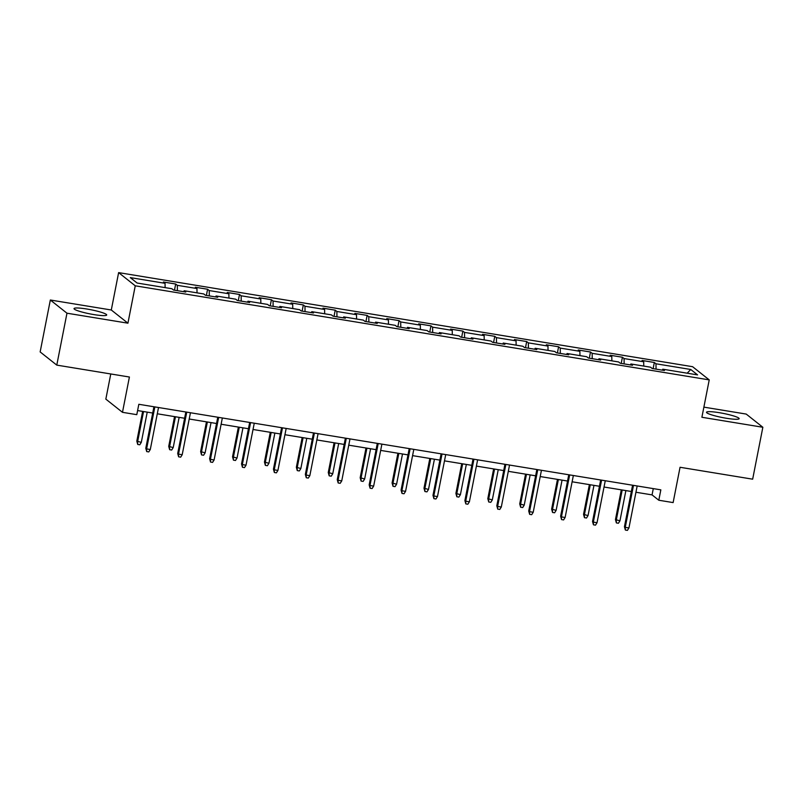 <?xml version="1.0" encoding="UTF-8"?>
<svg xmlns="http://www.w3.org/2000/svg" width="803" height="803" viewBox="0 0 803 803"><rect width="100%" height="100%" fill="white"/><g stroke="black" fill="none" stroke-linecap="round" stroke-linejoin="round"><path stroke-width="1.2" d="M93.861 314.585A16.642 2.118 11.1 0 0 106.689 315.007A16.642 2.118 11.1 0 0 86.854 309.014A16.642 2.118 11.1 0 0 74.027 308.593A16.642 2.118 11.1 0 0 93.861 314.585M726.334 418.253A16.642 2.118 11.1 0 0 739.161 418.674A16.642 2.118 11.1 0 0 719.317 412.692A16.642 2.118 11.1 0 0 706.499 412.27A16.642 2.118 11.1 0 0 726.334 418.253M110.774 373.967L105.835 399.131L122.478 412.32L136.791 414.669L138.829 404.29L660.839 489.85L658.801 500.239L673.125 502.588L680.051 467.276L752.662 479.18L762.85 427.266L746.218 414.077L703.88 407.131M50.338 300.011L40.15 351.925L56.782 365.114L66.97 313.2L127.928 323.187L135.255 285.808L118.623 272.618L111.296 309.998L50.338 300.011L66.97 313.2M135.255 285.808L709.23 379.889L692.598 366.7L118.623 272.618M690.741 369.48L655.971 363.779L654.325 362.484L642.059 360.467L643.695 361.772L624.061 358.55L622.415 357.245L610.15 355.237L611.786 356.542L592.152 353.32L590.506 352.015L578.24 350.008L579.876 351.312L560.243 348.09L558.597 346.786L546.331 344.778L547.967 346.073L528.334 342.861L526.688 341.556L514.422 339.549L516.058 340.843L496.425 337.631L494.778 336.327L482.503 334.319L484.149 335.614L464.515 332.402L462.869 331.097L450.593 329.089L452.24 330.384L432.606 327.162L430.96 325.867L418.684 323.85L420.33 325.155L400.687 321.933L399.051 320.638L386.775 318.62L388.421 319.925L368.778 316.703L367.142 315.408L354.866 313.391L356.512 314.696L336.869 311.474L335.232 310.179L322.957 308.161L324.603 309.466L304.959 306.244L303.323 304.939L291.047 302.932L292.693 304.237L273.05 301.015L271.414 299.71L259.138 297.702L260.774 299.007L241.141 295.785L239.505 294.48L227.229 292.473L228.865 293.768L209.232 290.556L207.596 289.251L195.32 287.243L196.956 288.538L177.322 285.326L175.686 284.021L163.41 282.014L165.047 283.308L130.277 277.607L137.112 283.027L171.882 288.729L173.528 290.034L185.794 292.041L184.158 290.746L203.791 293.958L205.438 295.263L217.703 297.271L216.067 295.976L235.701 299.188L237.347 300.493L249.613 302.5L247.976 301.205L267.61 304.417L269.256 305.722L281.522 307.73L279.886 306.435L299.519 309.657L301.165 310.952L313.441 312.969L311.795 311.664L331.428 314.886L333.074 316.181L345.35 318.199L343.704 316.894L363.337 320.116L364.984 321.411L377.259 323.428L375.613 322.123L395.257 325.345L396.893 326.64L409.169 328.658L407.522 327.353L427.166 330.575L428.802 331.88L441.078 333.887L439.432 332.583L459.075 335.805L460.711 337.109L472.987 339.117L471.341 337.812L490.984 341.034L492.62 342.339L504.896 344.346L503.25 343.052L522.894 346.264L524.53 347.569L536.805 349.576L535.169 348.281L554.803 351.493L556.439 352.798L568.715 354.806L567.079 353.511L586.712 356.723L588.348 358.028L600.624 360.045L598.988 358.74L618.621 361.962L620.257 363.257L632.533 365.275L630.897 363.97L650.53 367.192L652.177 368.487L664.442 370.504L662.806 369.199L697.576 374.901L690.741 369.48L687.197 373.194M183.676 291.7L184.158 290.746M177.322 285.326L177.413 290.666M196.956 288.538L197.036 292.854M215.595 296.929L216.067 295.976M209.232 290.556L209.322 295.895M228.865 293.768L228.945 298.084M247.505 302.159L247.976 301.205M241.141 295.785L241.231 301.125M260.774 299.007L260.855 303.313M279.414 307.388L279.886 306.435M273.05 301.015L273.14 306.365M292.693 304.237L292.764 308.543M311.323 312.618L311.795 311.664M304.959 306.244L305.05 311.594M324.603 309.466L324.673 313.772M343.232 317.847L343.704 316.894M336.869 311.474L336.969 316.824M356.512 314.696L356.582 319.002M375.142 323.077L375.613 322.123M368.778 316.703L368.878 322.053M388.421 319.925L388.491 324.231M407.051 328.307L407.522 327.353M400.687 321.933L400.787 327.283M420.33 325.155L420.401 329.471M438.96 333.536L439.432 332.583M432.606 327.162L432.697 332.512M452.24 330.384L452.31 334.7M470.869 338.776L471.341 337.812M464.515 332.402L464.606 337.742M484.149 335.614L484.219 339.93M502.778 344.005L503.25 343.052M496.425 337.631L496.515 342.971M516.058 340.843L516.128 345.16M534.688 349.235L535.169 348.281M528.334 342.861L528.424 348.201M547.967 346.073L548.037 350.389M566.597 354.464L567.079 353.511M560.243 348.09L560.333 353.44M579.876 351.312L579.957 355.619M598.506 359.694L598.988 358.74M592.152 353.32L592.243 358.67M611.786 356.542L611.866 360.848M630.415 364.923L630.897 363.97M624.061 358.55L624.152 363.9M643.695 361.772L643.775 366.078M662.324 370.153L662.806 369.199M655.971 363.779L656.061 369.129M122.478 412.32L129.403 377.019L56.782 365.114M709.23 379.889L701.892 417.269L762.85 427.266M635.946 492.249L652.056 494.889L658.801 500.239M137.594 410.564L152.711 413.033M157.298 413.786L184.62 418.263M189.207 419.015L216.529 423.502M221.116 424.245L248.438 428.732M253.025 429.485L280.347 433.961M284.935 434.714L312.257 439.191M316.844 439.944L344.166 444.42M348.753 445.173L376.075 449.65M380.662 450.403L407.984 454.879M412.571 455.632L439.893 460.109M444.481 460.862L471.803 465.339M476.39 466.091L503.712 470.568M508.309 471.321L535.631 475.808M540.218 476.55L567.54 481.037M572.127 481.79L599.45 486.267M604.037 487.019L631.359 491.496M165.047 283.308L165.127 287.625M653.291 488.615L652.056 494.889M654.325 362.484L653.12 368.647M622.415 357.245L621.211 363.418M590.506 352.015L589.302 358.188M558.597 346.786L557.392 352.949M526.688 341.556L525.483 347.719M494.778 336.327L493.574 342.49M462.869 331.097L461.665 337.26M430.96 325.867L429.756 332.03M399.051 320.638L397.836 326.801M367.142 315.408L365.927 321.571M335.232 310.179L334.018 316.342M303.323 304.939L302.109 311.112M271.414 299.71L270.199 305.883M239.505 294.48L238.29 300.643M207.596 289.251L206.381 295.414M175.686 284.021L174.472 290.184M127.928 323.187L111.296 309.998M632.583 485.223L624.443 526.718L625.256 527.35L633.497 485.373M628.94 527.962L627.414 530.381L625.366 530.05L625.256 527.35L628.94 527.962L637.17 485.976M625.366 530.05L624.443 526.718M619.946 520.826L618.42 523.255L616.373 522.914L615.459 519.581L619.946 520.826L625.878 490.593M616.373 522.914L616.262 520.224L622.195 489.991M615.459 519.581L621.291 489.84M600.674 479.993L592.534 521.478L593.347 522.121L601.588 480.144M597.03 522.723L595.495 525.152L593.457 524.811L593.347 522.121L597.03 522.723L605.261 480.746M593.457 524.811L592.534 521.478M568.765 474.764L560.624 516.249L561.438 516.891L569.668 474.904M565.121 517.493L563.586 519.922L561.548 519.581L561.438 516.891L565.121 517.493L573.352 475.517M561.548 519.581L560.624 516.249M588.037 515.596L586.511 518.025L584.464 517.684L583.54 514.352L588.037 515.596L593.969 485.363M584.464 517.684L584.353 514.994L590.285 484.761M583.54 514.352L589.382 484.61M556.128 510.367L554.602 512.786L552.554 512.455L551.631 509.122L556.128 510.367L562.06 480.134M552.554 512.455L552.444 509.764L558.376 479.532M551.631 509.122L557.473 479.381M536.856 469.534L528.715 511.019L529.528 511.662L537.759 469.675M533.212 512.264L531.676 514.693L529.639 514.352L529.528 511.662L533.212 512.264L541.443 470.277M529.639 514.352L528.715 511.019M504.946 464.295L496.806 505.79L497.619 506.432L505.85 464.445M501.303 507.034L499.767 509.463L497.73 509.122L497.619 506.432L501.303 507.034L509.534 465.047M497.73 509.122L496.806 505.79M473.037 459.065L464.897 500.56L465.71 501.202L473.941 459.216M469.384 501.805L467.858 504.224L465.81 503.893L465.71 501.202L469.384 501.805L477.624 459.818M465.81 503.893L464.897 500.56M524.218 505.137L522.693 507.556L520.645 507.225L519.722 503.893L524.218 505.137L530.151 474.904M520.645 507.225L520.535 504.535L526.467 474.302M519.722 503.893L525.563 474.151M492.309 499.908L490.784 502.327L488.736 501.995L487.812 498.663L492.309 499.908L498.241 469.675M488.736 501.995L488.625 499.305L494.558 469.072M487.812 498.663L493.654 468.922M460.4 494.678L458.864 497.097L456.827 496.766L455.903 493.433L460.4 494.678L466.332 464.445M456.827 496.766L456.716 494.076L462.648 463.843M455.903 493.433L461.735 463.692M428.491 489.449L426.955 491.868L424.917 491.536L423.994 488.204L428.491 489.449L434.423 459.216M424.917 491.536L424.807 488.846L430.739 458.613M423.994 488.204L429.826 458.463M396.582 484.219L395.046 486.638L393.008 486.307L392.085 482.964L396.582 484.219L402.504 453.986M393.008 486.307L392.898 483.607L398.83 453.384M392.085 482.964L397.917 453.233M364.662 478.979L363.137 481.409L361.089 481.067L360.176 477.735L364.662 478.979L370.595 448.757M361.089 481.067L360.989 478.377L366.921 448.144M360.176 477.735L366.007 448.004M332.753 473.75L331.227 476.179L329.18 475.838L328.266 472.505L332.753 473.75L338.685 443.517M329.18 475.838L329.079 473.148L335.012 442.915M328.266 472.505L334.098 442.774M300.844 468.52L299.318 470.949L297.271 470.608L296.357 467.276L300.844 468.52L306.776 438.287M297.271 470.608L297.17 467.918L303.092 437.685M296.357 467.276L302.189 437.535M268.935 463.291L267.409 465.72L265.361 465.379L264.448 462.046L268.935 463.291L274.867 433.058M265.361 465.379L265.251 462.689L271.183 432.456M264.448 462.046L270.28 432.305M237.026 458.061L235.5 460.48L233.452 460.149L232.539 456.817L237.026 458.061L242.958 427.828M233.452 460.149L233.342 457.459L239.274 427.226M232.539 456.817L238.371 427.076M205.116 452.832L203.591 455.251L201.543 454.92L200.63 451.587L205.116 452.832L211.048 422.599M201.543 454.92L201.433 452.23L207.365 421.997M200.63 451.587L206.461 421.846M173.207 447.602L171.681 450.021L169.634 449.69L168.72 446.358L173.207 447.602L179.139 417.369M169.634 449.69L169.523 447L175.456 416.767M168.72 446.358L174.552 416.616M441.128 453.836L432.988 495.331L433.801 495.973L442.031 453.986M437.474 496.575L435.949 498.994L433.901 498.663L433.801 495.973L437.474 496.575L445.715 454.588M433.901 498.663L432.988 495.331M409.219 448.606L401.078 490.101L401.891 490.743L410.122 448.757M405.565 491.346L404.039 493.765L401.992 493.433L401.891 490.743L405.565 491.346L413.806 449.359M401.992 493.433L401.078 490.101M377.31 443.376L369.169 484.871L369.972 485.514L378.213 443.527M373.656 486.116L372.13 488.535L370.083 488.204L369.972 485.514L373.656 486.116L381.897 444.129M370.083 488.204L369.169 484.871M345.4 438.147L337.26 479.642L338.063 480.284L346.304 438.297M341.747 480.887L340.221 483.306L338.173 482.974L338.063 480.284L341.747 480.887L349.988 438.9M338.173 482.974L337.26 479.642M313.491 432.917L305.351 474.412L306.154 475.045L314.395 433.068M309.838 475.657L308.312 478.076L306.264 477.745L306.154 475.045L309.838 475.657L318.078 433.67M306.264 477.745L305.351 474.412M281.582 427.688L273.442 469.173L274.245 469.815L282.485 427.838M277.928 470.417L276.403 472.847L274.355 472.505L274.245 469.815L277.928 470.417L286.169 428.441M274.355 472.505L273.442 469.173M249.673 422.458L241.532 463.943L242.335 464.586L250.576 422.599M246.019 465.188L244.493 467.617L242.446 467.276L242.335 464.586L246.019 465.188L254.26 423.211M242.446 467.276L241.532 463.943M217.764 417.229L209.623 458.714L210.426 459.356L218.667 417.369M214.11 459.958L212.584 462.387L210.537 462.046L210.426 459.356L214.11 459.958L222.351 417.972M210.537 462.046L209.623 458.714M185.844 411.989L177.704 453.484L178.517 454.127L186.758 412.14M182.201 454.729L180.675 457.158L178.627 456.817L178.517 454.127L182.201 454.729L190.441 412.742M178.627 456.817L177.704 453.484M153.935 406.76L145.795 448.255L146.608 448.897L154.849 406.91M150.291 449.499L148.766 451.918L146.718 451.587L146.608 448.897L150.291 449.499L158.522 407.512M146.718 451.587L145.795 448.255M141.298 442.373L139.772 444.792L137.725 444.46L136.811 441.128L141.298 442.373L147.23 412.14M137.725 444.46L137.614 441.77L143.546 411.537M136.811 441.128L142.643 411.387"/></g></svg>
